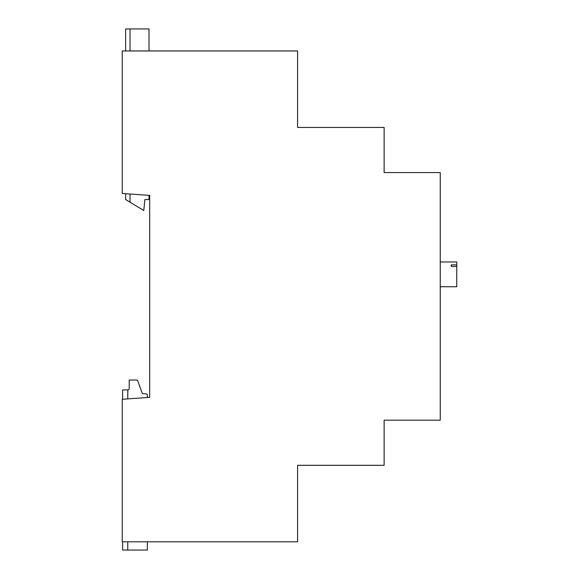 <?xml version="1.0" encoding="UTF-8"?>
<svg xmlns="http://www.w3.org/2000/svg" width="579" height="579" viewBox="0 0 579 579"><rect width="100%" height="100%" fill="white"/><g stroke="black" fill="none" stroke-linecap="round" stroke-linejoin="round"><path stroke-width="0.87" d="M451.251 266.427L451.251 264.871L451.251 266.427L456.759 266.427L456.759 286.75L440.25 286.75M451.251 264.871L456.759 264.871L456.759 261.99L440.25 261.99M440.25 172.571L440.25 420.188L384.13 420.188L384.13 465.306L297.584 465.306L297.584 541.799L122.241 541.799L122.241 399.278L149.686 397.36L149.686 195.398L122.241 193.48L122.241 50.959L297.584 50.959L297.584 127.445L384.13 127.445L384.13 172.571L440.25 172.571M456.759 266.427L456.759 264.871M127.749 541.799L127.749 550.05L147.363 550.05L147.363 541.799M147.363 397.52L147.363 395.153A1.375 1.375 0 0 0 145.988 393.778L143.375 393.778A1.375 1.375 0 0 1 142.087 392.866L137.788 380.931A1.375 1.375 0 0 0 136.492 380.019L129.204 380.019L129.204 388.545A1.375 1.375 0 0 1 127.829 389.92L127.749 398.895M127.749 550.05L122.603 550.05L122.603 541.799M122.603 399.249L122.603 389.92L127.749 389.92M130.029 194.023L130.029 202.201L143.787 210.539L144.888 199.531L149.013 199.531L149.013 195.355M149.013 50.959L149.013 28.95L130.029 28.95L130.029 50.959M130.029 202.201L125.629 199.531L125.629 193.719M125.629 50.959L125.629 28.95L130.029 28.95"/></g></svg>
